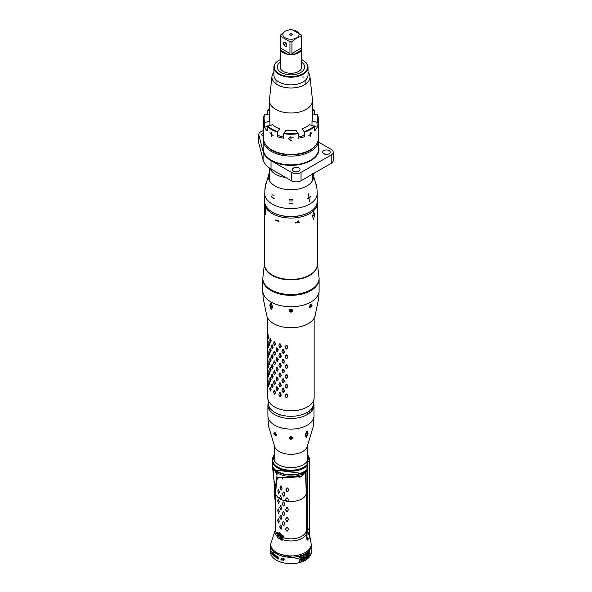 <?xml version="1.0" encoding="UTF-8"?>
<svg xmlns="http://www.w3.org/2000/svg" width="592" height="592" viewBox="0 0 592 592"><rect width="100%" height="100%" fill="white"/><g stroke="black" fill="none" stroke-linecap="round" stroke-linejoin="round"><path stroke-width="0.89" d="M313.346 423.569L313.168 426.854L306.996 447.256A16.643 9.605 180 0 1 302.712 451.511A16.643 9.605 180 0 1 274.895 447.256L268.724 426.854L268.546 423.569M307.899 434.195L308.032 433.011L306.649 432.7L305.539 434.454L305.42 435.631L306.345 435.668L307.899 434.195L306.36 437.592L305.42 435.631M305.539 434.454L307.063 430.946L308.032 433.011M268.183 403.145A23.044 13.305 0 0 0 267.902 405.209A23.044 13.305 0 0 0 282.132 417.501A23.044 13.305 0 0 0 307.241 414.615A23.044 13.305 0 0 0 313.989 405.209A23.044 13.305 0 0 0 313.708 403.145M289.185 437.518L290.946 436.459L292.714 437.518L292.7 438.672L289.192 438.672L290.946 439.345L292.7 438.672L292.714 437.518L289.185 437.518L289.192 438.672M276.471 435.631L276.36 434.454L273.859 433.011L273.992 434.195L275.546 435.668L276.471 435.631L273.992 434.195M290.946 439.345L290.946 438.746A1.917 1.569 180 0 0 292.781 437.651M276.36 434.454L275.243 432.7L273.859 433.011M276.538 435.357A1.917 1.11 60 0 1 276.286 435.238A1.917 1.11 60 0 1 274.954 432.582M309.675 534.361L309.586 537.928L307.344 540.089L306.93 536.189L307.255 530.417L309.675 528.094L309.675 534.361M308.469 532.874L308.469 534.273L308.469 532.874M307.004 432.56L307.004 435.201M309.416 460.443L307.004 462.53L306.671 536.1L307.004 539.941L307.255 537.395M308.595 532.785L308.077 534.273M307.181 435.046L307.181 432.537M310.6 307.463A22.444 12.957 0 0 0 310.149 307.011L310.149 307.707M309.601 410.641L309.601 413.016M307.181 462.589L309.601 460.273L309.601 528.064L307.181 530.388L307.181 462.589M271.743 307.011A22.444 12.957 0 0 0 271.706 307.048A22.444 12.957 0 0 0 271.291 307.463M311.103 307.07A23.214 13.401 0 0 0 310.571 306.56M271.321 306.56A23.214 13.401 0 0 0 270.788 307.07M267.939 336.012L268.235 338.602L268.235 334.791L267.939 336.012M268.095 347.926L268.472 346.705L268.095 344.122L267.939 345.121M268.095 357.686L268.472 356.458L268.095 353.875L267.939 354.874M267.939 365.279L268.235 367.869L268.235 364.058L267.939 365.279M268.095 377.193L268.472 375.964L268.095 373.389L267.939 374.381M268.095 386.946L268.472 385.725L268.095 383.142L267.939 384.141M270.278 341.932L270.633 342.317L271.143 340.592L270.633 338.506L270.152 338.409M270.278 351.685L270.633 352.07L271.143 350.353L270.633 348.259L270.152 348.163M270.278 361.438L270.633 361.823L271.143 360.106L270.633 358.019L270.152 357.916M270.278 371.191L270.633 371.584L271.143 369.859L270.633 367.773L270.152 367.676M270.278 380.952L270.633 381.337L271.143 379.613L270.633 377.526L270.152 377.43M270.278 390.705L270.633 391.09L271.143 389.373L270.633 387.279L270.152 387.183M274.266 345.151L274.799 345.462L275.546 343.634L274.266 341.347L273.578 343.138M274.266 354.904L274.799 355.215L275.546 353.387L274.266 351.1L273.578 352.899M274.266 364.665L274.799 364.968L275.546 363.14L274.266 360.854L273.578 362.652M274.266 374.418L274.799 374.729L275.546 372.893L274.266 370.607L273.578 372.405M274.266 384.171L274.799 384.482L275.546 382.654L274.266 380.367L273.578 382.158M274.266 393.924L274.799 394.235L275.546 392.407L274.266 390.121L273.578 391.919M278.839 345.684L279.72 347.563L280.386 347.763L281.304 346.438L280.386 343.959L279.72 343.752L278.839 345.684M278.839 355.437L279.72 357.316L280.386 357.524L281.304 356.199L280.386 353.713L279.72 353.505L278.839 355.437M278.839 365.197L279.72 367.07L280.386 367.277L281.304 365.952L280.386 363.466L279.72 363.259L278.839 365.197M278.839 374.951L279.72 376.823L280.386 377.03L281.304 375.705L280.386 373.219L279.72 373.019L278.839 374.951M278.839 384.704L279.72 386.583L280.386 386.783L281.304 385.459L280.386 382.98L279.72 382.772L278.839 384.704M278.839 394.457L279.72 396.337L280.386 396.544L281.304 395.219L280.386 392.733L279.72 392.526L278.839 394.457M285.152 347.23L286.143 348.947L286.891 349.028L287.897 346.89L286.891 345.217L286.143 345.136L285.152 347.23M285.152 356.983L286.143 358.7L286.891 358.782L287.897 356.643L286.891 354.971L286.143 354.889L285.152 356.983M285.152 366.737L286.143 368.453L286.891 368.535L287.897 366.396L286.891 364.731L286.143 364.642L285.152 366.737M285.152 376.497L286.143 378.207L286.891 378.295L287.897 376.157L286.891 374.484L286.143 374.403L285.152 376.497M285.152 386.25L286.143 387.967L286.891 388.049L287.897 385.91L286.891 384.238L286.143 384.156L285.152 386.25M285.152 396.004L286.143 397.72L286.891 397.802L287.897 395.663L286.891 393.991L286.143 393.909L285.152 396.004M281.896 351.47L282.843 353.269L283.553 353.417L284.53 352.011L283.553 349.606L282.843 349.458L281.896 351.47M276.834 351.352L277.448 351.611L278.284 349.717L276.834 347.541L276.042 349.406M272.068 348.503L272.512 348.858L273.149 347.082L272.068 344.692L271.491 346.438M268.946 344.973L269.197 345.388L269.575 343.708L268.886 341.34M281.896 361.224L282.843 363.022L283.553 363.17L284.53 361.764L283.553 359.359L282.843 359.211L281.896 361.224M276.834 361.105L277.448 361.364L278.284 359.47L276.834 357.294L276.042 359.159M272.068 358.256L272.512 358.611L273.149 356.843L272.068 354.453L271.491 356.192M268.946 354.734L269.197 355.141L269.575 353.461L268.886 351.093M281.896 370.984L282.843 372.775L283.553 372.923L284.53 371.517L283.553 369.112L282.843 368.971L281.896 370.984M276.834 370.858L277.448 371.117L278.284 369.223L276.834 367.055L276.042 368.912M272.068 368.017L272.512 368.365L273.149 366.596L272.068 364.206L271.491 365.952M268.946 364.487L269.197 364.901L269.575 363.214L268.886 360.846M281.896 380.737L282.843 382.536L283.553 382.676L284.53 381.27L283.553 378.873L282.843 378.725L281.896 380.737M276.834 380.619L277.448 380.878L278.284 378.976L276.834 376.808L276.042 378.665M272.068 377.77L272.512 378.118L273.149 376.349L272.068 373.959L271.491 375.705M268.946 374.24L269.197 374.655L269.575 372.967L268.886 370.607M281.896 390.491L282.843 392.289L283.553 392.437L284.53 391.031L283.553 388.626L282.843 388.478L281.896 390.491M276.834 390.372L277.448 390.631L278.284 388.737L276.834 386.561L276.042 388.426M272.068 387.523L272.512 387.878L273.149 386.102L272.068 383.712L271.491 385.459M268.946 383.993L269.197 384.408L269.575 382.728L268.886 380.36M314.16 397.447L313.397 404.817A22.614 13.054 180 0 1 306.937 412.491A22.614 13.054 180 0 1 283.561 415.599A22.614 13.054 180 0 1 268.494 404.817L267.732 397.447A23.214 13.401 180 0 0 282.066 409.827A23.214 13.401 180 0 0 307.359 406.926A23.214 13.401 180 0 0 314.16 397.447L314.16 318.126M268.265 347.215L267.954 347.97L267.954 344.292L268.265 347.215M268.265 356.976L267.954 357.723L267.954 354.046L268.265 356.976M268.265 376.482L267.954 377.237L267.954 373.559L268.265 376.482M270.914 341.147L270.196 341.991L269.745 339.875L270.196 338.313L270.914 341.147M270.914 350.901L270.196 351.744L269.745 349.635L270.196 348.066L270.914 350.901M270.914 360.661L270.196 361.497L269.745 359.388L270.196 357.82L270.914 360.661M270.914 370.414L270.196 371.251L269.745 369.142L270.196 367.573L270.914 370.414M270.914 380.168L270.196 381.011L269.745 378.895L270.196 377.333L270.914 380.168M275.317 344.226L274.251 345.217L273.556 343.205L274.251 341.54L275.317 344.226M275.317 353.979L274.251 354.971L273.556 352.965L274.251 351.3L275.317 353.979M275.317 363.732L274.251 364.731L273.556 362.718L274.251 361.053L275.317 363.732M275.317 373.493L274.251 374.484L273.556 372.472L274.251 370.807L275.317 373.493M275.317 383.246L274.251 384.238L273.556 382.225L274.251 380.56L275.317 383.246M284.33 352.011L282.924 353.328L281.977 351.53L282.924 349.65L284.33 352.011M284.33 361.764L282.924 363.081L281.977 361.283L282.924 359.403L284.33 361.764M278.062 360.084L276.856 361.172L276.057 359.226L276.856 357.494L278.062 360.084M284.33 371.517L282.924 372.834L281.977 371.036L282.924 369.156L284.33 371.517M278.062 369.837L276.856 370.925L276.057 368.979L276.856 367.247L278.062 369.837M278.062 379.59L276.856 380.686L276.057 378.732L276.856 377.008L278.062 379.59M278.062 389.344L276.856 390.439L276.057 388.493L276.856 386.761L278.062 389.344M270.914 389.921L270.196 390.764L269.745 388.655L270.196 387.087L270.914 389.921M275.317 392.999L274.251 393.991L273.556 391.985L274.251 390.32L275.317 392.999M281.082 346.424L279.772 347.622L278.884 345.75L279.772 343.945L281.082 346.424M281.082 356.177L279.772 357.376L278.884 355.503L279.772 353.698L281.082 356.177M281.082 365.937L279.772 367.136L278.884 365.257L279.772 363.458L281.082 365.937M281.082 375.691L279.772 376.889L278.884 375.017L279.772 373.212L281.082 375.691M281.082 385.444L279.772 386.643L278.884 384.77L279.772 382.965L281.082 385.444M281.082 395.197L279.772 396.396L278.884 394.524L279.772 392.725L281.082 395.197M287.712 347.556L286.262 348.991L285.27 347.282L286.262 345.314L287.712 347.556M287.712 357.309L286.262 358.745L285.27 357.035L286.262 355.067L287.712 357.309M287.712 367.062L286.262 368.505L285.27 366.788L286.262 364.827L287.712 367.062M287.712 376.823L286.262 378.258L285.27 376.542L286.262 374.581L287.712 376.823M287.712 386.576L286.262 388.012L285.27 386.302L286.262 384.334L287.712 386.576M287.712 396.329L286.262 397.765L285.27 396.055L286.262 394.087L287.712 396.329M272.919 357.413L272.017 358.323L271.432 356.258L272.017 354.645L272.919 357.413M269.353 353.994L268.827 354.778L268.827 351.1L269.353 353.994M272.919 367.166L272.017 368.076L271.432 366.011L272.017 364.398L272.919 367.166M269.353 363.747L268.827 364.539L268.827 360.861L269.353 363.747M272.919 376.926L272.017 377.837L271.432 375.765L272.017 374.159L272.919 376.926M269.353 373.508L268.827 374.292L268.827 370.614L269.353 373.508M272.919 386.68L272.017 387.59L271.432 385.525L272.017 383.912L272.919 386.68M269.353 383.261L268.827 384.045L268.827 380.367L269.353 383.261M278.062 350.323L276.856 351.419L276.057 349.472L276.856 347.741L278.062 350.323M272.919 347.659L272.017 348.57L271.432 346.505L272.017 344.892L272.919 347.659M269.353 344.241L268.827 345.025L268.827 341.347L269.353 344.241M284.33 381.278L282.924 382.587L281.977 380.797L282.924 378.91L284.33 381.278M284.33 391.031L282.924 392.348L281.977 390.55L282.924 388.67L284.33 391.031M268.265 386.236L267.954 386.99L267.954 383.313L268.265 386.236M307.329 412.261L307.329 414.563M272.216 307.322A21.763 12.565 0 0 0 271.809 307.736M311.288 411.462L311.288 408.968M269.508 410.086A21.763 12.565 180 0 1 269.182 407.925L269.182 406.808M312.709 406.808L312.709 407.925A21.763 12.565 180 0 1 312.384 410.086M278.728 414.245L279.742 415.11L280.808 414.933M295.497 222.992L299.167 222.459L299.167 221.911L295.467 222.718L299.167 222.459M295.6 222.074A1.917 1.524 156.6 0 0 298.279 220.846M298.768 221.208L299.189 222.185M314.537 214.852L313.619 219.329L312.591 216.724L314.537 214.304L312.591 216.724M312.591 216.176L313.619 211.744L314.537 214.304M264.705 200.858A26.455 15.274 0 0 0 264.491 202.79A26.455 15.274 0 0 0 283.879 217.508A26.455 15.274 0 0 0 313.619 210.656A26.455 15.274 0 0 0 317.401 202.79A26.455 15.274 0 0 0 317.186 200.858M317.401 202.79L317.401 264.18A26.455 15.274 180 0 1 313.619 272.046A26.455 15.274 180 0 1 283.879 278.899A26.455 15.274 180 0 1 264.491 264.18L264.491 202.79M265.808 212.432L265.371 207.851L264.883 210.567L265.808 212.432M265.801 212.691L265.66 214.689L264.883 210.567M279.002 221.297L275.739 219.891L275.739 220.439L279.002 221.297M278.98 221.563L275.739 220.439M317.009 205.417L316.18 205.55M316.979 203.315L317.009 205.313M316.809 203.959L317.009 204.765M265.667 209.686L264.883 210.019M278.98 221.016L275.739 219.891M299.167 221.911L295.497 222.444M302.771 214.992A24.746 14.289 180 0 1 279.128 214.992M317.401 263.329L319.11 278.255A28.164 16.258 180 0 1 315.085 286.624A28.164 16.258 180 0 1 283.42 293.921A28.164 16.258 180 0 1 262.781 278.255L264.491 263.329M264.491 263.655A26.507 15.303 0 0 0 283.087 279.202A26.507 15.303 0 0 0 313.664 272.468A26.507 15.303 0 0 0 317.401 263.655M266.829 286.646A27.735 16.014 0 0 0 271.336 290.065A27.735 16.014 0 0 0 315.062 286.646M272.49 307.352L271.336 309.764L269.871 305.842L271.476 307.574L272.49 307.352L272.453 306.53L271.351 304.51L269.841 305.021L269.871 305.842M269.841 305.021L271.032 302.601L272.453 306.53M273.63 323.617A24.494 14.141 180 0 1 266.888 316.254L263.114 297.954L262.781 290.509A28.164 16.258 180 0 0 271.032 302.009A28.164 16.258 0 0 0 301.72 305.531A28.164 16.258 0 0 0 319.11 290.509L318.777 297.954L315.011 316.254A24.494 14.141 180 0 1 298.161 327.132A24.494 14.141 180 0 1 273.63 323.617M270.063 306.234A24.494 14.141 180 0 1 270.81 305.568M311.081 305.568A24.494 14.141 180 0 1 311.829 306.234M312.021 305.842L312.051 305.021L309.438 306.53L309.401 307.352L312.021 305.842L310.415 307.574L309.401 307.352M292.796 311.325L292.796 310.511L289.096 310.511L289.096 311.325L290.946 312.228L292.796 311.325L289.096 311.325M292.796 310.511L290.946 309.202L289.096 310.511M312.051 305.021L310.541 304.51L309.438 306.53M289.584 309.757A25.996 15.007 0 0 0 292.307 309.757M309.327 275.613L309.327 275.162M289.029 279.409A1.917 1.569 180 0 0 289.133 279.853M292.759 279.853A1.917 1.569 180 0 0 292.862 279.409M272.483 307.403A1.917 1.11 60 0 1 272.061 307.241A1.917 1.11 60 0 1 270.803 304.355M311.089 304.355A1.917 1.11 -60 0 1 309.831 307.241A1.917 1.11 -60 0 1 309.409 307.403M263.64 137.285A27.735 16.014 0 0 0 263.211 140.082A27.735 16.014 0 0 0 280.334 154.875A27.735 16.014 0 0 0 310.556 151.404A27.735 16.014 0 0 0 318.681 140.082A27.735 16.014 0 0 0 318.252 137.285M265.608 144.566A26.884 15.518 0 0 0 309.956 150.361A26.884 15.518 0 0 0 316.283 144.566M263.64 130.728A6.83 3.944 0 0 0 258.778 134.502A6.83 3.944 0 0 0 258.852 135.087L263.092 151.53A28.164 16.258 0 0 0 271.032 160.632L291.397 172.39A6.83 3.944 0 0 0 301.054 172.39L331.224 154.971A6.83 3.944 0 0 0 333.222 152.188A6.83 3.944 0 0 0 331.224 149.399L318.681 142.154M329.115 150.62A3.841 2.22 0 0 0 323.683 150.62A3.841 2.22 0 0 0 323.683 153.757A3.841 2.22 0 0 0 329.115 153.757A3.841 2.22 0 0 0 329.115 150.62M263.64 132.601A3.841 2.22 0 0 0 262.885 136.071A3.841 2.22 0 0 0 263.64 136.412M298.938 168.039A3.841 2.22 0 0 0 293.514 168.039A3.841 2.22 0 0 0 293.514 171.177A3.841 2.22 0 0 0 298.938 171.177A3.841 2.22 0 0 0 298.938 168.039M325.23 154.297L322.744 152.862M258.778 134.502L258.778 142.864A6.83 3.944 0 0 0 258.852 143.449L263.092 159.892A28.164 16.258 0 0 0 271.032 168.994L291.397 180.752A6.83 3.944 0 0 0 301.054 180.752L331.224 163.333A6.83 3.944 0 0 0 333.222 160.55L333.222 152.188M285.966 177.615A21.549 12.439 180 0 1 271.277 170.592L269.064 167.728M299.508 154.098A21.549 12.439 0 0 0 298.435 153.846M283.457 153.846A21.549 12.439 0 0 0 282.391 154.098M292.855 200.91A21.549 12.439 180 0 1 289.044 200.91M307.833 199.023A21.549 12.439 0 0 0 310.378 196.67M271.513 196.67A21.549 12.439 0 0 0 274.059 199.023M289.111 203.692A21.549 12.439 0 0 0 292.781 203.692M309.202 212.284L309.202 212.284A25.819 14.904 180 0 1 272.69 212.284A25.819 14.904 180 0 1 272.542 212.195M264.705 193.451A26.24 15.148 180 0 0 280.904 207.444A26.24 15.148 180 0 0 309.505 204.166A26.24 15.148 0 0 0 317.186 193.451L317.186 201.398A26.24 15.148 0 0 1 309.505 212.114A26.24 15.148 180 0 1 272.394 212.114A26.24 15.148 180 0 1 264.705 201.398L264.876 189.418L265.926 183.557M309.446 201.613L308.639 193.843L309.446 201.613M269.397 172.746A22.607 13.054 0 0 0 269.108 173.323A22.607 13.054 0 0 0 279.646 188.004A22.607 13.054 0 0 0 306.937 185.932A22.607 13.054 0 0 0 313.013 173.848M265.667 184.053L264.876 189.418M271.98 194.635L274.163 195.9L271.98 194.635M292.492 199.541L289.399 199.541L292.492 199.541M316.224 184.053L317.023 189.418L316.224 184.053M310.437 196.936L307.722 198.505L310.437 196.936M265.741 185.333L265.305 188.36M274.17 198.505L271.454 196.936L274.17 198.505M309.002 195.76A1.917 1.11 -60 0 1 309.046 196.137A1.917 1.11 -60 0 1 307.714 198.475M318.178 123.01L318.148 125.097M314.67 114.589L314.67 110.674L312.495 110.845M311.991 125.297L311.991 121.027L316.89 122.204L317.282 127.176L314.67 126.547M298.161 133.688L295.97 130.277A21.63 12.491 0 0 1 285.929 130.277L283.731 133.688A27.306 15.769 0 0 0 298.161 133.688L298.161 138.217A27.306 15.769 0 0 0 304.466 136.708L304.466 132.179L302.275 128.775A21.63 12.491 0 0 0 306.242 126.962A21.63 12.491 0 0 0 309.379 124.675L314.67 126.288L314.67 130.817A27.306 15.769 0 0 0 317.282 127.176M310.26 136.249L310.26 132.068L310.26 136.249M317.282 122.648A27.306 15.769 0 0 0 318.252 118.481L318.252 138.683A27.306 15.769 180 0 1 310.26 149.835A27.306 15.769 180 0 1 280.497 153.254A27.306 15.769 180 0 1 263.64 138.683L263.64 118.481A27.306 15.769 0 0 0 264.609 122.648L269.908 121.027L269.908 125.297M317.282 114.315L316.89 114.064L317.282 114.315A27.306 15.769 0 0 1 318.252 118.481L317.26 114.204M314.404 110.408A27.306 15.769 0 0 1 314.67 110.674L314.278 110.415A26.884 15.518 0 0 0 312.495 108.854M269.397 110.845L267.221 110.674L267.221 114.589M269.397 108.854A26.884 15.518 0 0 0 267.621 110.415L267.221 110.674A27.306 15.769 0 0 1 267.488 110.408M264.609 114.315L265.009 114.064L264.609 114.315A27.306 15.769 0 0 0 263.64 118.481L264.631 114.204M264.609 122.648L264.609 127.176A27.306 15.769 0 0 0 267.221 130.817L267.221 126.288L272.52 124.675A21.63 12.491 0 0 0 279.616 128.775L277.426 132.179L277.426 136.708A27.306 15.769 0 0 0 283.731 138.217L283.731 133.688M263.721 123.01L263.64 125.097M271.639 132.068L271.639 136.249L271.639 132.068M290.946 140.866L288.385 138.706L290.946 136.685L290.946 140.866L290.946 137.588L289.362 137.107M312.495 115.114L316.89 114.064A26.884 15.518 0 0 1 316.89 122.204M311.991 121.027A21.63 12.491 0 0 0 312.495 117.024M265.009 122.204A26.884 15.518 0 0 1 265.009 114.064L269.397 115.114M269.397 117.024A21.63 12.491 0 0 0 269.908 121.027M267.221 126.547L264.609 127.176M274.214 460.495A16.746 9.672 180 0 1 274.2 459.991L274.333 446.042M307.559 446.042L307.677 458.526A16.731 9.664 180 0 1 307.522 459.895L307.537 460.746M307.64 459.259A16.746 9.672 180 0 1 307.677 459.577L307.67 458.948M280.793 534.606A10.626 6.135 0 0 0 280.356 535.908M280.519 537.595A10.626 6.135 0 0 0 282.28 539.963A10.671 6.157 180 0 1 280.46 537.558M283.242 536.84A1.65 0.955 180 0 1 281.489 536.211M283.035 538.764A1.65 0.955 180 0 1 282.902 537.344A1.65 0.955 180 0 1 283.242 537.188M274.251 454.515A17.494 10.101 0 0 0 281.881 466.178A17.494 10.101 0 0 0 303.319 464.683A17.494 10.101 0 0 0 307.64 454.515M307.004 465.245A18.345 10.589 180 0 1 303.918 467.606A18.345 10.589 180 0 1 283.923 469.9A18.345 10.589 180 0 1 272.601 460.117A18.345 10.589 180 0 1 272.601 459.873M273.489 456.846A18.345 10.589 180 0 1 274.244 455.736M307.655 455.736A18.345 10.589 180 0 1 308.402 456.846M309.29 459.873A18.345 10.589 180 0 1 309.298 460.117A18.345 10.589 180 0 1 309.29 460.332M272.934 462.137A18.345 10.589 0 0 0 272.727 462.914M289.621 474.725A18.345 10.589 0 0 0 292.27 474.725M307.877 460.08A18.345 10.589 0 0 0 307.574 459.681M305.413 466.637A14.504 8.377 180 0 1 305.45 467.214M276.442 467.214A14.504 8.377 180 0 1 276.486 466.637M307.004 469.523A18.752 10.826 180 0 1 304.207 471.58A18.752 10.826 180 0 1 285.433 474.273A18.752 10.826 180 0 1 272.527 465.956L272.527 458.319A18.752 10.826 0 0 0 282.169 469.922A18.752 10.826 0 0 0 304.207 468.006A18.752 10.826 0 0 0 307.004 465.948M272.446 462.137A18.752 10.826 180 0 1 272.727 461.36M273.8 459.54A18.752 10.826 180 0 1 274.207 459.037M272.853 457.505A18.752 10.826 0 0 0 272.527 458.319M309.601 461.464A18.752 10.826 0 0 0 309.372 458.319A18.752 10.826 0 0 0 309.039 457.505M307.67 459.022A18.752 10.826 180 0 1 308.092 459.54M276.671 466.77A14.378 8.303 0 0 0 276.893 467.525M304.998 467.525A14.378 8.303 0 0 0 305.22 466.77M304.998 472.542L301.143 476.382L277.33 477.596L276.701 479.357L277.137 472.727M303.748 467.702L304.133 468.05M277.034 475.087A12.795 3.589 51.5 0 0 273.127 468.442L273.045 467.021M276.701 479.357L275.865 486.668A27.965 16.65 48.5 0 0 274.081 480.822L273.127 468.442A2.124 1.354 -2.2 0 1 272.616 467.687A2.124 1.354 -2.2 0 1 272.875 466.91L273.008 468.346M275.865 486.668L275.546 494.231A37.192 19.862 13.6 0 0 274.429 491.301L274.081 480.822A1.28 0.733 176 0 1 273.992 480.593A1.28 0.733 176 0 1 274.044 480.341M293.935 471.04L294.069 470.551M286.706 470.899L286.728 470.425M275.546 494.231L275.495 497.147A38.391 23.11 1.8 0 0 274.488 494.424L274.429 491.301M274.621 494.697L274.769 495.519M275.169 496.57L275.465 497.043M274.488 494.32A2.013 1.073 -25.2 0 0 274.429 494.646A2.013 1.073 -25.2 0 0 274.51 494.934L274.784 497.872L274.429 494.646M274.51 494.934A38.406 23.473 -179.7 0 1 275.487 497.62L275.583 505.242M278.551 557.634A17.094 9.872 0 0 0 278.64 557.686L278.462 557.168A20.128 11.618 180 0 1 277.803 556.857L277.789 557.427M309.49 552.151A18.559 10.715 0 0 0 309.35 551.196A18.559 10.715 180 0 1 309.49 552.151M272.461 553.542A18.559 10.715 0 0 0 272.572 554.09A18.559 10.715 180 0 1 272.461 553.542M272.742 554.667A18.559 10.715 0 0 0 272.89 555.059A18.559 10.715 180 0 1 272.742 554.667M274.873 556.813A17.664 10.197 180 0 1 274.836 556.769L274.991 556.931A20.357 11.759 0 0 0 275.221 557.094L275.672 556.976L275.25 556.066A20.32 11.729 180 0 1 275.08 555.947L275.095 555.407A20.298 11.722 0 0 0 275.265 555.533L275.428 555.844A20.306 11.722 0 0 0 275.606 555.962L275.243 555.281A20.291 11.714 180 0 1 275.102 555.185L274.725 555.333L275.073 556.169A20.328 11.736 0 0 0 275.243 556.295L275.228 556.865A20.35 11.751 180 0 1 274.999 556.702L274.784 556.273A20.343 11.744 180 0 1 274.621 556.147L274.851 556.791M274.133 555.71A17.664 10.197 180 0 1 273.822 555.089M273.548 554.349A17.664 10.197 180 0 1 273.437 553.934M283.242 535.864L277.655 532.637L277.204 537.543L282.029 540.326L282.939 538.979L283.242 535.864A1.709 0.984 0 0 0 282.391 535.73L277.885 533.133A1.709 0.984 0 0 0 277.655 532.637M287.335 501.831L288.519 499.789L287.364 498.05L286.639 497.931L285.514 499.937L286.602 501.727L287.335 501.831M281 500.003L281.807 498.124L280.453 495.859L279.705 497.702L281 500.003M277.655 534.443A15.362 8.865 180 0 1 275.583 530.003L275.65 493.476A15.362 8.865 0 0 0 275.702 493.728L276.375 482.65L277.441 478.025L301.143 476.738L305.198 472.386M278.654 522.951L279.298 521.175L278.203 518.77L277.655 520.486L278.654 522.951M278.654 513.19L279.298 511.421L278.203 509.016L277.655 510.733L278.654 513.19M278.654 503.437L279.298 501.661L278.203 499.256L277.655 500.98L278.654 503.437M281 529.263L281.799 527.398L280.416 525.148L279.698 526.969L281 529.263M281 519.51L281.799 517.637L280.416 515.388L279.698 517.216L281 519.51M281 509.756L281.799 507.884L280.416 505.635L279.698 507.455L281 509.756M283.871 525.489L284.833 523.543L283.871 521.693L283.191 521.471L282.303 523.38L283.191 525.282L283.871 525.489M283.871 515.736L284.833 513.782L283.871 511.939L283.191 511.717L282.303 513.627L283.191 515.521L283.871 515.736M283.871 505.982L284.833 504.029L283.871 502.179L283.191 501.964L282.303 503.866L283.191 505.768L283.871 505.982M287.335 531.098L288.504 529.063L287.335 527.339L286.602 527.22L285.507 529.204L286.602 530.987L287.335 531.098M287.335 521.345L288.504 519.31L287.335 517.586L286.602 517.467L285.507 519.45L286.602 521.234L287.335 521.345M287.335 511.584L288.504 509.549L287.335 507.825L286.602 507.707L285.507 509.697L286.602 511.481L287.335 511.584M294.609 470.499L294.468 470.988M303.903 468.176L303.489 467.85M278.714 493.647L279.417 491.841L278.381 489.406L277.759 491.168L278.714 493.647M281.207 490.117L282.095 488.2L280.793 485.928L279.979 487.786L281.207 490.117M283.923 496.192L284.952 494.202L284.042 492.322L283.376 492.107L282.406 494.054L283.25 495.978L283.923 496.192M287.571 491.93L288.859 489.836L287.742 488.074L287.046 487.971L285.825 490.006L286.861 491.826L287.571 491.93M299.36 477.3L299.981 477.552L299.36 477.3M305.302 553.757A20.298 11.722 180 0 1 283.043 556.265A20.298 11.722 180 0 1 270.648 545.299L270.677 544.048A20.269 11.699 180 0 0 283.05 555A20.269 11.699 180 0 0 305.28 552.491A20.269 11.699 0 0 0 311.214 544.048L311.244 545.299A20.298 11.722 180 0 1 305.302 553.757M282.391 535.73A1.28 0.74 180 0 1 281.489 535.516L278.262 533.651A1.28 0.74 180 0 1 277.885 533.133M281.489 535.516L281.555 538.38L278.188 536.433L278.262 533.651M279.875 536.226A2.005 1.154 -120 0 0 281.289 535.405A2.005 1.154 -120 0 0 279.875 532.948A2.005 1.154 -120 0 0 278.455 533.769A2.005 1.154 -120 0 0 279.875 536.226M287.468 501.75L286.75 501.646L285.655 499.234L286.787 497.857L287.505 497.968M281.119 499.922L279.824 497.628L280.571 495.8L281.148 496.096M299.855 477.626L298.96 477.788M277.367 536.663A13.956 8.059 0 0 0 277.9 537.669M282.184 540.096A12.676 7.319 180 0 1 280.911 539.282M280.541 538.986A12.676 7.319 180 0 1 278.654 536.596M278.469 533.518A12.676 7.319 180 0 1 278.64 533.066M287.468 511.503L286.75 511.399L285.647 509.616L286.75 507.633L287.468 507.744M287.468 521.256L286.75 521.152L285.647 519.369L286.75 517.386L287.468 517.504M287.468 531.009L286.75 530.906L285.647 529.13L286.75 527.146L287.468 527.257M283.99 505.901L283.324 505.694L282.428 503.799L283.324 501.898L283.99 502.112M283.99 515.662L283.324 515.454L282.428 513.553L283.324 511.651L283.99 511.865M283.99 525.415L283.324 525.208L282.428 523.306L283.324 521.404L283.99 521.619M281.119 509.682L279.824 507.388L280.541 505.568L281.119 505.864M281.119 519.436L279.824 517.142L280.541 515.321L281.119 515.625M281.119 529.189L279.824 526.895L280.541 525.082L281.119 525.378M278.773 503.363L277.781 500.906L278.329 499.189M278.773 513.116L277.781 510.667L278.329 508.95M278.773 522.877L277.781 520.42L278.329 518.703M287.705 491.841L287.002 491.745L285.966 489.924L287.187 487.889L287.882 487.993M284.049 496.118L283.376 495.911L282.532 493.987L283.501 492.041L284.16 492.248M281.318 490.043L280.105 487.719L280.919 485.862L281.474 486.143M278.832 493.573L277.885 491.094L278.514 489.34M299.744 562.4A20.446 11.803 0 0 0 305.405 560.091A20.446 11.803 0 0 0 309.646 556.524L309.601 555.237A20.394 11.773 180 0 1 305.368 558.804A20.394 11.773 180 0 1 299.707 561.112L299.744 562.4M305.013 558.182L305.502 556.976L304.495 558.204L304.606 557.22A20.313 11.729 180 0 1 304.258 557.398L303.163 558.833L303.385 557.301A20.298 11.714 180 0 1 302.756 557.575L302.719 557.745A20.306 11.722 0 0 0 302.963 557.649L302.379 559.151L302.416 558.374A20.32 11.736 0 0 0 302.675 558.271L302.712 558.101A20.313 11.729 180 0 1 302.453 558.204L302.549 557.797A20.298 11.722 180 0 1 302.408 557.849L301.772 558.611A20.32 11.736 0 0 0 302.009 558.53L301.483 559.529L301.742 558.049A20.298 11.722 0 0 0 301.994 557.953L302.031 557.79A20.291 11.714 180 0 1 301.343 558.034L299.633 560.099L300.706 559.255A20.335 11.736 0 0 0 301.099 559.129L301.335 559.795L305.013 558.182M299.619 558.004A20.269 11.707 0 0 0 305.28 555.703A20.269 11.707 0 0 0 309.505 552.129L309.468 550.849A20.217 11.677 180 0 1 305.243 554.423A20.217 11.677 180 0 1 299.574 556.724L299.619 558.004M272.557 550.427A20.195 11.662 0 0 0 305.228 553.86A20.195 11.662 0 0 0 309.342 550.427M272.327 552.521A20.291 11.714 180 0 1 271.661 551.515L271.661 551.7A20.298 11.722 0 0 0 271.92 552.136L271.869 553.742A20.357 11.759 0 0 0 271.98 553.897L272.024 552.299A20.298 11.722 0 0 0 272.32 552.713L272.327 552.521M273.208 555.163A20.35 11.751 180 0 1 272.557 554.438L272.579 553.831A20.328 11.736 0 0 0 273.134 554.46L273.141 554.23A20.32 11.729 180 0 1 272.586 553.601L272.601 553.106A20.298 11.722 0 0 0 273.252 553.831L273.26 553.601A20.291 11.714 180 0 1 272.483 552.728L272.431 554.519A20.357 11.759 0 0 0 273.201 555.392L273.208 555.163M273.534 555.718L273.578 554.156L274.155 556.28A20.357 11.759 0 0 0 274.392 556.473L274.444 554.682A20.291 11.714 180 0 1 274.281 554.549L274.244 556.073L273.659 553.994A20.291 11.714 180 0 1 273.445 553.786L273.386 555.585A20.357 11.759 0 0 0 273.534 555.718M276.442 556.058L275.931 556.369L276.39 557.849A20.357 11.759 0 0 0 276.642 557.997L277.182 557.671L276.693 556.206A20.291 11.714 180 0 1 276.442 556.058M282.088 558.752L282.125 558.841A20.306 11.722 0 0 0 282.384 558.907L281.844 558.337A20.291 11.714 180 0 1 281.629 558.271L281.074 558.678L281.6 559.262A20.328 11.736 0 0 0 281.859 559.336L282.236 559.677L281.836 559.914A20.35 11.751 180 0 1 281.503 559.81L281.178 559.44A20.343 11.744 180 0 1 280.934 559.366L281.496 560.039A20.357 11.759 0 0 0 281.829 560.143L282.495 559.706L281.859 559.107A20.32 11.729 180 0 1 281.607 559.033L281.622 558.5A20.298 11.722 0 0 0 281.881 558.574L282.088 558.752M277.663 557.723A20.328 11.736 0 0 0 278.247 558.004L278.514 558.937A20.357 11.759 0 0 0 278.765 559.048L278.314 557.035A20.291 11.714 180 0 1 277.485 556.628L277.433 558.419A20.357 11.759 0 0 0 277.633 558.522L277.663 557.723M284.634 558.996A20.291 11.714 180 0 1 282.88 558.619L282.88 558.804A20.298 11.722 0 0 0 283.598 558.981L283.546 560.58A20.357 11.759 0 0 0 283.827 560.639L283.871 559.04A20.298 11.722 0 0 0 284.626 559.188L284.634 558.996M283.827 560.535A20.187 11.655 180 0 1 283.679 560.506L283.731 558.9A20.128 11.618 180 0 1 283.006 558.73L283.013 558.545M284.634 559.085A20.128 11.618 180 0 1 284.005 558.959L284.005 559.063M278.329 557.812A20.32 11.729 180 0 1 277.663 557.494L277.685 556.924A20.298 11.722 0 0 0 278.344 557.242L278.329 557.812M276.309 556.251L276.434 556.288A20.298 11.722 0 0 0 276.686 556.436L276.649 557.768A20.35 11.751 180 0 1 276.397 557.62L276.309 556.251M303.77 558.286L304.044 557.634L303.77 558.286M301.143 558.966A20.328 11.736 180 0 1 300.751 559.092L301.328 558.189L301.143 558.966M306.9 556.465L307.115 555.77L306.9 556.465M307.958 555.858L307.966 555.074L307.958 555.858M309.231 554.312L309.387 553.579L309.231 554.312M306.693 555.466L306.027 556.066L305.909 557.509L307.522 555.955L307.366 557.042A20.38 11.766 0 0 0 307.618 556.835L309.586 553.631L308.728 555.2L308.802 554.112L308.269 555.318L307.877 555.022A20.313 11.729 180 0 1 307.514 555.326L307.492 555.474A20.32 11.729 0 0 0 307.603 555.385L306.271 557.205L306.656 556.021A20.32 11.729 0 0 0 306.76 555.947L306.863 555.274A20.298 11.714 180 0 1 306.767 555.348L306.693 555.466M309.342 550.775L309.379 552.055A20.098 11.603 180 0 1 299.611 557.893M309.475 555.163L309.512 556.45A20.276 11.707 180 0 1 299.744 562.289M304.976 557.124L305.235 557.782L304.221 558.471L301.21 559.721L300.973 559.055A20.165 11.64 180 0 1 300.581 559.181L299.515 560.217M305.235 557.782L304.554 558.101M304.48 557.153L304.451 558.071M303.267 557.235L303.333 558.204M302.586 558.034L302.549 558.197A20.15 11.633 180 0 1 302.297 558.3L302.253 559.085L302.638 558.493M302.423 557.723L302.334 558.138A20.143 11.633 0 0 0 302.482 558.071M301.905 557.716L301.868 557.886A20.128 11.618 180 0 1 301.617 557.975L301.639 559.203M301.017 558.892L301.202 558.123L300.625 559.018A20.158 11.64 0 0 0 300.78 558.966M304.051 557.775L303.977 558.152M303.925 557.568L303.696 557.953M273.141 554.26A20.158 11.64 180 0 1 272.705 553.757L272.69 554.364M273.252 553.631A20.128 11.618 180 0 1 272.727 553.032L272.712 553.527M272.557 554.445L272.557 554.445A20.187 11.655 180 0 0 273.208 555.2M274.251 555.629L274.407 554.482M273.534 555.533A20.187 11.655 180 0 1 273.511 555.511L273.563 553.72M273.696 554.156L273.689 554.578M275.465 556.835L275.361 556.221A20.158 11.64 180 0 1 275.191 556.103L274.88 555.133M275.606 557.087L275.339 557.028A20.187 11.655 180 0 1 275.11 556.865L274.977 556.724M275.561 555.777A20.135 11.625 180 0 1 275.554 555.77L275.384 555.459A20.128 11.618 180 0 1 275.213 555.34L275.014 555.422M277.063 557.975L276.767 557.923A20.187 11.655 180 0 1 276.508 557.782L276.279 555.932M276.901 557.731L276.812 556.362A20.128 11.618 180 0 1 276.553 556.214L276.272 556.28M282.14 559.847L281.984 559.262A20.158 11.64 180 0 1 281.725 559.188L281.422 558.212M282.347 560.062L281.955 560.069A20.187 11.655 180 0 1 281.622 559.965L281.059 559.292M282.347 558.789A20.135 11.625 180 0 1 282.258 558.767L282.007 558.5A20.128 11.618 180 0 1 281.755 558.426L281.452 558.567M278.721 558.907A20.187 11.655 180 0 1 278.632 558.87L278.373 557.938A20.158 11.64 180 0 1 277.781 557.657L277.759 558.456M277.641 558.397A20.187 11.655 180 0 1 277.552 558.352L277.604 556.561M279.875 532.985A1.961 1.132 60 0 1 281.259 535.39A1.961 1.132 60 0 1 279.875 536.189A1.961 1.132 60 0 1 278.484 533.784A1.961 1.132 60 0 1 279.875 532.985M279.875 533.399A1.45 0.836 -120 0 0 278.847 533.991A1.45 0.836 -120 0 0 279.875 535.767A1.45 0.836 -120 0 0 280.897 535.175A1.45 0.836 -120 0 0 279.875 533.399M280.312 535.908A10.671 6.157 180 0 1 280.778 534.554M282.192 469.426L282.199 469.93M282.436 478.647L282.443 479.017M286.358 470.847L286.358 470.374M310.001 412.691A20.824 12.025 0 0 0 309.601 412.202M309.934 76.338L312.45 99.796A21.549 12.439 0 0 1 312.495 100.566A21.549 12.439 0 0 1 306.182 109.365A21.549 12.439 180 0 1 282.702 112.058A21.549 12.439 180 0 1 269.397 100.566A21.549 12.439 180 0 1 269.441 99.796L271.957 76.338A19.025 10.982 0 0 0 283.124 87.031A19.025 10.982 0 0 0 304.399 84.789A19.025 10.982 0 0 0 309.934 76.338A19.025 10.982 0 0 0 308.018 72.165M298.161 137.189A21.438 12.38 0 0 0 304.466 135.139A21.549 12.439 180 0 1 298.161 137.174M293.262 137.825A21.549 12.439 180 0 1 290.946 137.892A21.438 12.38 0 0 0 293.269 137.84M283.731 137.174A21.549 12.439 180 0 1 277.426 135.139A21.438 12.38 0 0 0 283.731 137.189M273.881 72.165A19.025 10.982 0 0 0 271.957 76.338M280.282 59.614A16.643 9.605 0 0 0 279.18 60.192A16.643 9.605 180 0 0 279.18 73.778A16.643 9.605 180 0 0 302.712 73.778A16.643 9.605 0 0 0 302.712 60.192L303.015 60.369A17.064 9.857 0 0 1 308.018 67.333A17.064 9.857 0 0 1 303.015 74.303A17.064 9.857 180 0 1 284.412 76.442A17.064 9.857 180 0 1 273.881 67.333A17.064 9.857 180 0 1 278.876 60.369L278.876 60.369M308.018 67.333L308.018 74.999A17.064 9.857 180 0 1 303.015 81.97A17.064 9.857 180 0 1 284.412 84.101A17.064 9.857 180 0 1 273.881 74.999L273.881 67.333M303.015 76.605L303.015 78.137L303.015 76.605M302.712 60.192A16.643 9.605 0 0 0 301.617 59.614M300.603 72.564A13.653 7.881 0 0 0 301.617 62.064A13.653 7.881 180 0 1 300.603 72.564A13.653 7.881 180 0 1 281.844 72.86A13.653 7.881 180 0 1 280.282 62.064A13.653 7.881 0 0 0 281.844 72.86A13.653 7.881 0 0 0 300.603 72.564M280.282 65.719A10.893 6.29 0 0 0 285.781 72.52A10.893 6.29 0 0 0 298.649 71.432A10.893 6.29 0 0 0 301.617 65.719M301.528 47.671A10.671 6.157 180 0 1 301.617 48.455A10.671 6.157 180 0 1 298.486 52.806A10.671 6.157 180 0 1 286.861 54.138A10.671 6.157 180 0 1 280.282 48.455A10.671 6.157 180 0 1 280.364 47.671M301.483 47.982L291.937 53.487L294.217 54.264L301.01 50.342L301.483 47.982L301.483 36.253A10.582 6.112 0 0 0 301.528 35.683A10.582 6.112 0 0 0 301.483 35.113L291.937 29.6A10.582 6.112 0 0 0 289.954 29.6L285.181 31.206L280.408 35.113A10.582 6.112 0 0 0 280.364 35.683A10.582 6.112 0 0 0 280.408 36.253L289.954 41.766A10.582 6.112 0 0 0 291.937 41.766L296.71 37.866L301.483 36.253M301.528 35.683L301.528 48.455A10.582 6.112 180 0 1 301.01 50.342M286.195 43.497L283.901 44.822L286.195 43.497M280.408 36.253L280.408 47.982L280.882 50.342A10.582 6.112 180 0 1 280.364 48.455L280.364 35.683M294.217 54.264A10.582 6.112 180 0 1 287.675 54.264L289.954 53.487L289.954 41.766M291.937 53.487L291.937 41.766M291.937 34.987L291.937 34.047M289.954 34.987L289.954 34.047M296.681 37.829A8.11 4.684 0 0 0 296.681 31.206A8.11 4.684 0 0 0 285.211 31.206A8.11 4.684 0 0 0 285.211 37.829A8.11 4.684 0 0 0 296.681 37.829M291.849 33.996A1.28 0.74 0 0 0 290.043 33.996A1.28 0.74 0 0 0 290.043 35.039A1.28 0.74 0 0 0 291.849 35.039A1.28 0.74 0 0 0 291.849 33.996M286.817 45.332A2.301 1.332 -120 0 0 285.181 42.513A2.301 1.332 -120 0 0 283.553 43.453A2.301 1.332 -120 0 0 285.181 46.272A2.301 1.332 -120 0 0 286.817 45.332M313.989 405.209L313.989 415.799A23.044 13.305 180 0 1 307.241 425.204A23.044 13.305 0 0 1 282.132 428.09A23.044 13.305 0 0 1 267.902 415.799L268.324 423.717M262.796 278.669L262.781 279.091A28.164 16.258 0 0 0 271.032 290.583A28.164 16.258 0 0 0 301.72 294.113A28.164 16.258 0 0 0 319.11 279.091L319.103 278.669M275.361 276.967A28.164 16.258 180 0 1 275.931 276.753M305.96 276.753A28.164 16.258 180 0 1 306.53 276.967M318.681 140.082L318.681 148.858A27.735 16.014 180 0 1 310.556 160.18A27.735 16.014 180 0 1 280.334 163.651A27.735 16.014 180 0 1 263.211 148.858L263.211 140.082M318.681 146.616A28.076 16.213 180 0 1 310.8 160.602A28.076 16.213 180 0 1 278.21 163.584A28.076 16.213 180 0 1 263.211 146.616M258.852 135.087L258.852 143.449M263.092 151.53L263.092 159.892M271.032 160.632L271.032 168.994M291.397 172.39L291.397 180.752M301.054 172.39L301.054 180.752M331.224 154.971L331.224 163.333M304.466 132.179A27.306 15.769 0 0 0 310.26 129.626A27.306 15.769 0 0 0 314.67 126.288M304.303 131.602A26.884 15.518 0 0 0 314.278 125.844M283.894 133.111A26.884 15.518 0 0 0 297.998 133.111M267.621 125.844A26.884 15.518 0 0 0 277.589 131.602M267.221 126.288A27.306 15.769 0 0 0 277.426 132.179M307.648 455.241A18.345 10.589 180 0 1 308.277 456.143M307.64 454.345L309.298 459.629A18.345 10.589 180 0 1 309.246 460.369M307.004 464.757A18.345 10.589 180 0 1 303.918 467.118A18.345 10.589 0 0 1 283.923 469.412A18.345 10.589 0 0 1 272.601 459.629L274.251 454.345M274.244 455.241A18.345 10.589 0 0 0 273.622 456.143M272.993 462.308A18.345 10.589 0 0 0 272.779 463.033M273.97 468.516A18.345 10.589 0 0 0 303.918 471.994A18.345 10.589 180 0 0 307.004 469.634M274.333 469.907L303.363 473.622L307.004 470.647A17.864 10.316 180 0 1 303.578 473.408A17.864 10.316 0 0 1 274.333 469.907L272.934 466.933M273.622 463.603A17.864 10.316 0 0 0 273.4 464.172M274.34 464.624A17.013 9.82 0 0 0 274.155 465.171M275.569 493.158A36.223 19.455 18.7 0 0 274.422 490.006M281.289 499.552A15.362 8.865 180 0 0 286.202 501.091A38.406 4.462 -109.2 0 0 286.069 500.558M287.734 501.328A15.362 8.865 180 0 0 301.809 498.93A15.362 8.865 0 0 0 306.308 492.655L306.308 530.003A15.362 8.865 180 0 1 301.809 536.271A15.362 8.865 180 0 1 283.242 537.677M280.142 498.96A15.362 8.865 180 0 1 275.702 493.728M286.913 521.441A15.362 8.865 180 0 1 287.29 521.389M277.374 536.596A15.947 9.206 180 0 1 275.583 529.285M306.671 533.303A15.947 9.206 180 0 1 302.223 538.276A15.947 9.206 180 0 1 282.569 539.601M306.308 529.285A15.947 9.206 180 0 1 306.893 531.586M287.808 501.239A15.192 8.769 180 0 1 286.35 501.017M281.355 499.456A15.192 8.769 180 0 1 280.268 498.893M270.714 546.409L270.5 551.581A20.454 11.81 0 0 0 282.895 562.718A20.454 11.81 0 0 0 305.405 560.21A20.454 11.81 0 0 0 311.392 551.581L311.185 546.409M304.806 560.58A19.603 11.315 0 0 0 305.546 560.128M307.167 558.929A19.603 11.315 0 0 0 308.558 557.546M274.385 491.086A0.851 0.481 -1.5 0 0 274.429 491.538M283.176 469.715L283.183 470.211M280.882 50.342L287.675 54.264M280.408 47.982L289.954 53.487M313.989 415.799L313.568 423.717M267.902 405.209L267.902 415.799M267.732 318.126L267.732 397.447M316.52 207.489L316.069 205.01M262.781 279.091L262.781 290.509M319.11 279.091L319.11 290.509M312.495 174.152L312.495 180.656M269.397 168.165L269.397 180.656M269.108 173.323L265.09 187.346M312.791 173.323L316.801 187.346M317.186 193.451L317.023 189.418M314.596 110.482L312.495 108.662M269.397 108.662L267.295 110.482M272.601 459.629L272.601 460.117M309.298 459.629L309.298 460.117M309.372 458.319L309.601 465.157M276.568 466.696L276.568 467.303M305.324 466.696L305.324 467.303M273.992 480.586L272.616 467.687M275.576 504.732L274.784 497.872M306.308 492.655L305.413 472.209M275.583 529.085L270.677 544.048M306.308 529.085L307.004 530.121M309.675 535.642L311.214 544.048M311.392 551.581L310.497 555.488L305.235 560.624L270.5 551.581M274.436 492.048L274.029 480.741M269.397 100.566L269.397 119.236M312.495 100.566L312.495 119.236M276.013 79.772L276.013 83.827M305.879 79.772L305.879 83.827M308.536 135.931L311.947 132.66M291.479 140.815L290.946 140.822M273.356 135.931L269.945 132.66M280.282 48.455L280.282 68.258M301.617 48.455L301.617 68.258"/></g></svg>
